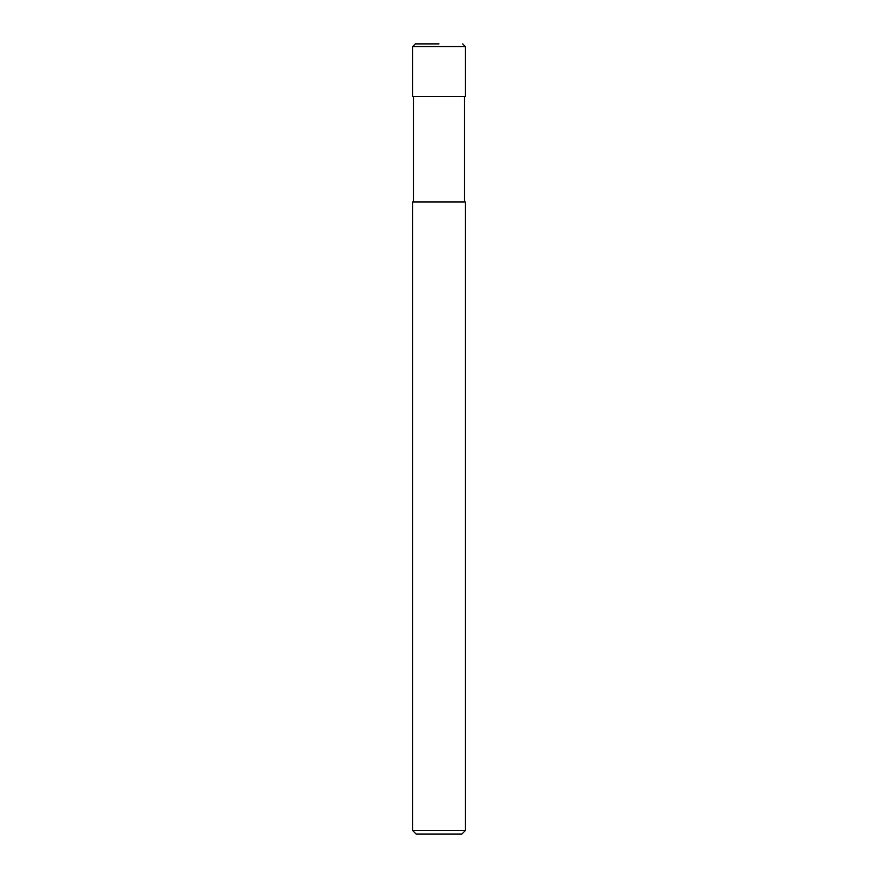 <?xml version="1.0" encoding="UTF-8"?>
<svg xmlns="http://www.w3.org/2000/svg" width="878" height="878" viewBox="0 0 878 878"><rect width="100%" height="100%" fill="white"/><g stroke="black" fill="none" stroke-linecap="round" stroke-linejoin="round"><path stroke-width="1.32" d="M439 830.588L465.34 830.588L465.34 201.94L412.66 201.94L412.66 830.588L439 830.588M412.66 830.588L416.172 834.1L461.828 834.1L465.34 830.588M412.66 46.534L465.34 46.534L465.34 96.58L412.66 96.58L412.66 46.534L415.294 43.9L439 43.9M464.55 96.58L464.55 201.94M413.45 96.58L413.45 201.94M465.34 46.534L462.706 43.9"/></g></svg>
